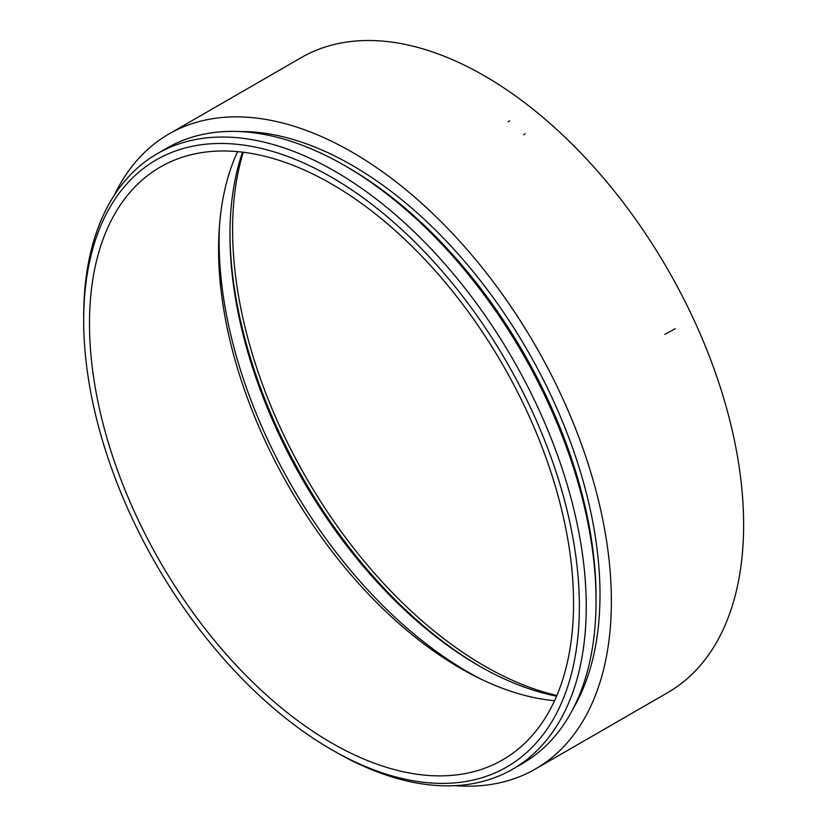 <?xml version="1.0" encoding="UTF-8"?>
<svg xmlns="http://www.w3.org/2000/svg" width="827" height="827" viewBox="0 0 827 827"><rect width="100%" height="100%" fill="white"/><g stroke="black" fill="none" stroke-linecap="round" stroke-linejoin="round"><path stroke-width="1.24" d="M114.25 195.317A366.588 211.65 60 0 1 168.863 134.036L301.121 57.683A366.588 211.65 60 0 1 484.415 75.836A366.588 211.65 60 0 1 723.894 398.883A366.588 211.65 60 0 1 667.709 692.633L535.451 768.986A366.588 211.65 60 0 1 455.067 785.65M168.863 134.036A366.588 211.65 60 0 1 352.157 152.189A366.588 211.65 60 0 1 591.646 475.236A366.588 211.65 60 0 1 535.451 768.986M556.881 695.466A356.117 205.603 60 0 1 306.352 477.954A356.117 205.603 60 0 1 243.252 152.24M480.167 666.531A356.117 205.603 60 0 1 229.958 233.142M556.581 696.158A351.63 203.008 60 0 1 478.585 665.621A351.63 203.008 60 0 1 229.958 234.971A351.63 203.008 60 0 1 242.507 152.158M481.686 679.484A351.63 203.008 60 0 1 219.506 225.347M554.566 700.696A342.275 197.612 60 0 1 289.471 487.703A342.275 197.612 60 0 1 237.566 151.63M331.524 183.956A342.275 197.612 60 0 1 555.124 485.573A342.275 197.612 60 0 1 502.661 759.848A342.275 197.612 60 0 1 160.386 562.236A342.275 197.612 60 0 1 160.386 167.002A342.275 197.612 60 0 1 331.524 183.956M331.524 177.236A350.503 202.367 60 0 1 579.376 606.522A350.503 202.367 60 0 1 331.524 749.613A350.503 202.367 60 0 1 83.682 320.338A350.503 202.367 60 0 1 331.524 177.236M83.682 320.338L83.682 316.359A355.372 205.168 60 0 1 157.285 153.677A355.372 205.168 60 0 1 334.966 171.282A355.372 205.168 60 0 1 567.115 484.436A355.372 205.168 60 0 1 512.647 769.203A355.372 205.168 60 0 1 334.966 751.598L331.524 749.613M157.285 153.677L167.064 148.033A355.372 205.168 60 0 1 344.756 165.627A355.372 205.168 60 0 1 344.756 165.638A355.372 205.168 60 0 1 596.04 600.867A355.372 205.168 60 0 1 522.437 763.548L512.647 769.203M344.756 165.627L348.188 167.623A350.503 202.367 60 0 1 348.198 167.623A350.503 202.367 60 0 1 596.04 596.898L596.04 600.867M239.737 131.555A350.503 202.367 60 0 1 352.157 165.328A350.503 202.367 60 0 1 573.039 708.853M675.328 328.712L664.784 334.408M509.608 120.887L508.192 121.879M525.155 133.767L523.739 134.77M348.198 167.623L344.756 165.638"/></g></svg>
